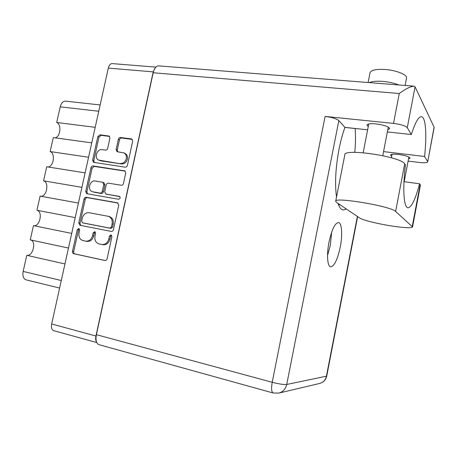 <?xml version="1.0" encoding="UTF-8"?>
<svg xmlns="http://www.w3.org/2000/svg" width="457" height="457" viewBox="0 0 457 457"><rect width="100%" height="100%" fill="white"/><g stroke="black" fill="none" stroke-linecap="round" stroke-linejoin="round"><path stroke-width="0.69" d="M98.969 160.207L100.906 160.875L121.482 163.937C124.418 164.034 126.389 162.446 127.4 159.173C127.834 156.465 127.04 154.54 125.012 153.386L124.83 153.306M120.368 163.475C123.31 163.572 125.287 161.978 126.298 158.699C126.738 155.986 125.938 154.055 123.91 152.895L117.009 151.678L116.124 149.525L118.363 139.288C118.74 138.077 119.471 137.477 120.557 137.494L131.342 138.905L131.839 139.059L132.679 141.184L127.417 165.371C127.04 166.605 126.298 167.199 125.189 167.159L93.542 162.349L92.622 160.178L97.838 136.574L99.98 134.804L109.097 136.072L109.926 138.174L107.692 148.348C107.321 149.559 106.595 150.147 105.521 150.125L102.122 149.645C96.901 148.622 93.834 158.328 98.809 160.144L121.482 163.937M120.317 198.047L119.386 196.384L105.767 194.031L104.716 191.751L106.213 184.914C106.59 183.691 107.321 183.108 108.4 183.16L121.254 185.262C122.356 185.314 123.099 184.719 123.481 183.486L125.744 173.083L124.778 170.861L93.102 165.954C92.046 165.92 91.331 166.502 90.96 167.702L85.71 191.449L86.75 193.711L118.757 199.281L120.317 198.047M117.438 202.805L86.184 197.298C85.128 197.241 84.414 197.818 84.042 199.024L78.758 222.919L79.924 225.261L111.211 231.413C112.313 231.499 113.056 230.922 113.439 229.682L118.763 205.187L117.438 202.805L117.82 202.925M96.758 342.55L53.715 330.662C51.721 329.84 51.041 327.618 51.664 323.979L108.309 68.11C109.074 65.162 110.348 63.66 112.131 63.597L155.831 67.116M155.214 67.853L153.215 71.869L95.936 336.015C95.427 338.563 95.616 340.528 96.501 341.905M79.021 232.944L79.644 230.145L78.815 228.494L77.267 229.671L72.486 251.31C72.315 252.567 72.732 253.372 73.731 253.721L104.927 260.513C106.007 260.587 106.738 260.016 107.109 258.793L111.931 236.606L111.062 234.915L109.452 236.109L108.829 238.971C107.601 242.941 105.241 244.775 101.74 244.466L99.032 243.907C95.787 242.77 94.439 240.193 94.982 236.172L95.604 233.338L94.759 231.665L93.177 232.853L92.56 235.681C91.343 239.605 89.024 241.422 85.602 241.125L82.957 240.582C79.786 239.462 78.473 236.92 79.021 232.944M64.951 263.957L26.774 255.314L23.147 271.418L61.284 280.529M68.476 248.054L30.259 239.856L33.464 225.627L71.715 233.418L33.544 225.644M30.43 239.896C36.709 241.033 33.024 256.645 26.774 255.314M75.216 217.606L36.926 210.26C43.232 211.46 39.788 227.186 33.55 225.644M78.438 203.051L40.113 196.11L36.926 210.26M81.917 187.336L43.558 180.829C49.453 182.286 46.723 197.11 40.719 196.219M85.116 172.872L46.728 166.765L43.558 180.829M88.578 157.242L50.15 151.57C55.663 153.261 53.56 167.228 47.842 166.942M91.76 142.864L53.298 137.586L50.15 151.57M95.199 127.332L56.702 122.476C61.861 124.373 60.307 137.54 54.909 137.808M98.758 111.245L60.227 106.835L56.702 122.476M59.616 288.059L26.158 279.878C23.398 278.827 22.393 276.005 23.147 271.418M60.227 106.835C61.261 103.059 63.026 101.163 65.522 101.146L100.152 104.95M95.285 231.985L94.365 233.127L93.748 235.943C92.537 239.862 90.223 241.667 86.807 241.376L83.031 240.593M111.577 235.212L110.605 236.378L109.983 239.228C108.76 243.187 106.407 245.015 102.911 244.712L99.112 243.924M79.358 228.831L78.484 229.945L73.72 251.527C73.548 252.784 73.96 253.589 74.959 253.932L105.287 260.536M118.072 203.074L87.373 197.664C86.316 197.607 85.608 198.178 85.236 199.383L79.969 223.21L80.855 225.444M81.626 221.142L82.506 222.799L109.897 228.129L111.451 226.912L112.108 223.907C112.645 220.097 111.411 217.572 108.4 216.332L89.172 212.722C85.767 212.494 83.471 214.322 82.277 218.2L81.626 221.142M83.608 223.073L82.506 222.799M109.372 216.601L109.549 216.652C112.553 217.892 113.787 220.405 113.256 224.204L112.599 227.203L111.051 228.414L83.705 223.096M87.521 193.859L86.899 191.831L92.131 168.142L90.96 167.702M125.224 171.152L94.268 166.405L92.131 168.142M105.767 194.031L119.94 196.664M95.307 181.018C89.88 179.841 86.984 190.146 92.308 191.694L100.106 193.083C101.18 193.14 101.905 192.557 102.282 191.34L103.779 184.514L102.774 182.269L95.307 181.018M92.308 191.694L92.92 191.849M102.774 182.269L103.928 182.674L104.933 184.914L103.442 191.723C103.065 192.94 102.339 193.517 101.265 193.46L94.096 192.231M132.284 139.414L121.665 138.025C120.579 138.008 119.848 138.602 119.477 139.813L117.243 150.022L117.672 151.838M109.56 136.437L101.123 135.329L98.986 137.1L93.788 160.641L94.251 162.498M359.768 218.035C362.595 220.04 376.854 223.627 390.341 225.781C403.908 227.877 411.317 228.254 412.562 226.923L395.631 211.46C391.163 206.181 333.461 196.573 335.689 201.331L336.62 202.445L359.768 218.035M368.131 82.523L370.027 72.806C370.913 70.15 375.843 69.036 384.817 69.458C395.962 70.144 407.347 74.674 406.553 77.976L406.513 78.204M369.342 82.62C371.998 81.357 376.385 80.94 382.509 81.357C388.73 81.9 394.151 83.1 398.79 84.962M368.256 126.612L366.931 125.092C367.422 123.824 370.45 123.43 376.014 123.91C384.177 125.029 388.713 126.606 389.621 128.645L387.764 129.771M391.689 156.231L390.507 155.083C390.952 154.146 393.66 153.94 398.635 154.455C405.513 155.466 409.323 156.7 410.078 158.168L408.512 158.945M408.107 161.087L419.109 162.441C424.313 163 427.181 162.795 427.712 161.829L434.087 127.183L415.07 86.784L407.267 127.72C405.416 125.772 400.835 124.333 393.523 123.401L325.11 116.421C331.919 117.295 336.495 118.7 338.848 120.625L344.949 127.377C342.641 133.65 340.676 140.876 339.048 149.051C335.547 167.953 334.707 183.943 336.535 197.036M337.986 203.365C339.368 207.489 341.128 209.694 343.258 209.974L346.412 209.038M339.585 204.445L338.763 205.422M329.011 242.113C326.475 254.623 327.401 266.671 330.708 266.842C334.347 266.151 337.512 259.599 340.219 247.18C342.67 235.001 341.899 222.765 338.46 222.536C334.941 223.09 331.793 229.614 329.011 242.113M331.696 232.065L330.297 245.398L327.538 255.532M403.982 181.675L419.549 183.777L420.143 184.571L412.26 226.426M420.371 185.439L420.143 184.571M407.267 127.72L411.351 134.507L387.347 131.93M344.949 127.377L367.634 129.811M96.393 334.667L272.212 382.286C271.138 388.496 271.464 392.066 273.189 392.997L99.038 344.698C96.324 343.538 95.439 340.197 96.393 334.667L153.186 72.754C154.312 68.276 156.094 65.979 158.533 65.865L413.893 86.162L415.07 86.784M355.146 128.474C355.729 135.62 355.603 143.589 354.775 152.37M344.926 127.434L355.146 128.531M383.56 151.604L424.593 156.483L427.632 161.527M424.593 156.483C426.958 134.741 425.804 116.758 421.337 116.678C418.463 116.718 415.139 122.659 411.351 134.507M393.523 123.401L399.264 93.519C405.616 88.892 410.489 86.436 413.893 86.162M434.087 127.183L434.11 127.783M407.878 207.758L408.015 207.781C403.817 207.866 402.4 189.295 405.45 164.874L404.691 163.852C400.658 156.408 343.007 148.017 344.801 154.923L335.718 201.183M408.015 207.781C411.614 207.272 415.459 199.269 419.549 183.777M119.694 196.487L119.386 196.384M51.664 323.979L95.936 336.015M153.215 71.869L108.309 68.11M86.807 241.376L85.602 241.125M93.748 235.943L92.56 235.681M94.365 233.127L93.177 232.853M102.911 244.712L101.74 244.466M109.983 239.228L108.829 238.971M110.605 236.378L109.452 236.109M74.959 253.932L73.731 253.721M73.72 251.527L72.486 251.31M78.484 229.945L77.267 229.671M87.373 197.664L86.184 197.298M79.969 223.21L78.758 222.919M85.236 199.383L84.042 199.024M111.051 228.414L109.897 228.129M112.599 227.203L111.451 226.912M113.256 224.204L112.108 223.907M86.899 191.831L85.71 191.449M94.268 166.405L93.102 165.954M125.047 171.009L124.407 170.752M107.161 194.471L106.007 194.094M101.265 193.46L100.106 193.083M103.442 191.723L102.282 191.34M104.933 184.914L103.779 184.514M100.906 160.875L99.752 160.413M117.243 150.022L116.124 149.525M119.477 139.813L118.363 139.288M121.665 138.025L120.557 137.494M132.199 139.322L131.342 138.905M93.788 160.641L92.622 160.178M98.986 137.1L97.838 136.574M101.123 135.329L99.98 134.804M109.434 136.306L108.64 135.935M338.848 120.625L286.728 384.474L326.418 376.202L357.391 216.435M399.264 93.519L153.186 72.754M273.189 392.997L278.839 393.089C283.02 391.877 285.648 389.004 286.728 384.474C283.871 384.754 279.033 384.023 272.212 382.286L325.11 116.421M326.749 375.985L326.418 376.202C325.527 379.996 323.293 382.406 319.717 383.44C323.482 382.355 325.824 379.881 326.744 376.025L357.642 216.607M404.691 163.852L395.631 211.46M83.642 223.079L82.437 222.782M109.549 216.652L108.4 216.332M125.012 153.386L123.91 152.895M406.553 77.976L405.119 85.465M404.194 181.703L408.884 157.014M382.777 155.654L388.273 127.115M363.178 152.724L368.77 123.973M391.392 157.791L392.055 154.312M434.139 127.646L427.712 161.829M278.839 393.089L319.717 383.44M420.4 185.279L412.562 226.923"/></g></svg>
